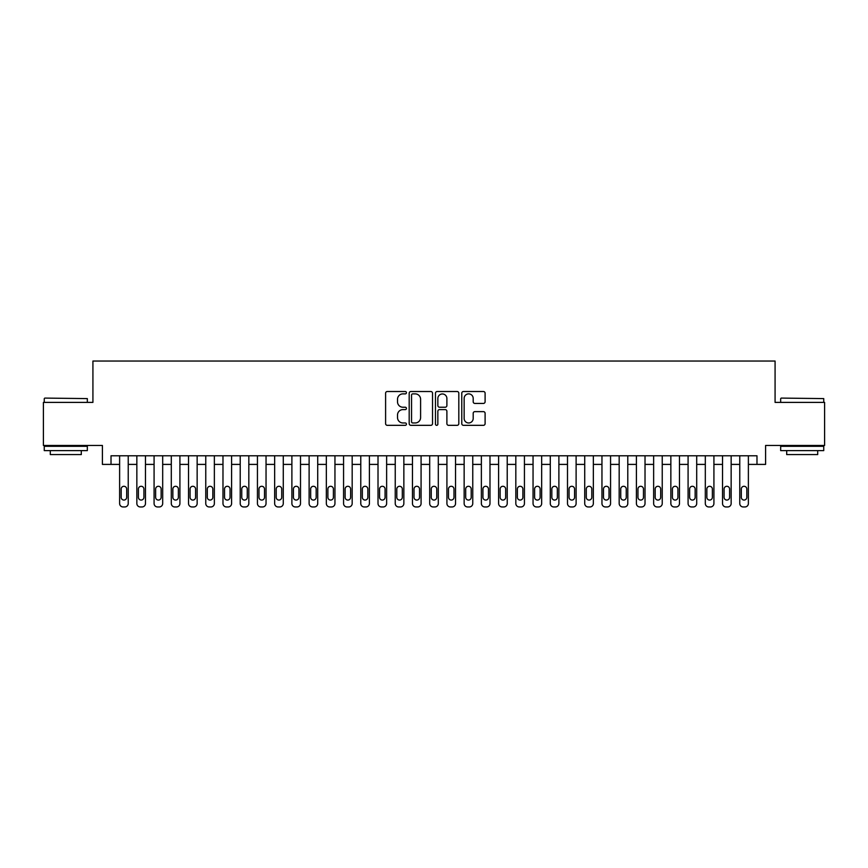 <?xml version="1.0" encoding="UTF-8"?>
<svg xmlns="http://www.w3.org/2000/svg" width="868" height="868" viewBox="0 0 868 868"><rect width="100%" height="100%" fill="white"/><g stroke="black" fill="none" stroke-linecap="round" stroke-linejoin="round"><path stroke-width="1.3" d="M406.441 392.694A1.183 1.183 0 0 0 405.258 391.511L387.291 391.511A1.693 1.693 0 0 0 385.598 393.204L385.598 423.638A1.693 1.693 0 0 0 387.291 425.331L405.258 425.331A1.183 1.183 0 0 0 406.441 424.148A1.183 1.183 0 0 0 405.258 422.966L402.926 422.966A5.414 5.414 0 0 1 397.522 417.551L397.522 415.012A5.414 5.414 0 0 1 402.926 409.598L405.258 409.598A1.183 1.183 0 0 0 406.441 408.416A1.183 1.183 0 0 0 405.258 407.233L402.926 407.233A5.414 5.414 0 0 1 397.522 401.83L397.522 399.291A5.414 5.414 0 0 1 402.926 393.877L405.258 393.877A1.183 1.183 0 0 0 406.441 392.694M483.411 403.436A1.693 1.693 0 0 0 485.103 401.743L485.103 393.204A1.693 1.693 0 0 0 483.411 391.511L463.458 391.511A1.693 1.693 0 0 0 461.776 393.204L461.776 423.638A1.693 1.693 0 0 0 463.458 425.331L483.411 425.331A1.693 1.693 0 0 0 485.103 423.638L485.103 413.32A1.693 1.693 0 0 0 483.411 411.627L474.872 411.627A1.693 1.693 0 0 0 473.19 413.32L473.19 418.441A4.524 4.524 0 0 1 468.666 422.966A4.524 4.524 0 0 1 464.141 418.441L464.141 398.401A4.524 4.524 0 0 1 468.666 393.877A4.524 4.524 0 0 1 473.19 398.401L473.19 401.743A1.693 1.693 0 0 0 474.872 403.436L483.411 403.436M111.017 464.402L111.017 455.787L756.983 455.787L756.983 464.402L765.598 464.402L765.598 445.458L824.6 445.458L824.6 402.394L775.081 402.394L775.081 361.045L92.919 361.045L92.919 402.394L43.4 402.394L43.4 445.458L102.402 445.458L102.402 464.402L119.621 464.402M432.524 393.204A1.693 1.693 0 0 0 430.832 391.511L410.879 391.511A1.693 1.693 0 0 0 409.186 393.204L409.186 423.638A1.693 1.693 0 0 0 410.879 425.331L430.832 425.331A1.693 1.693 0 0 0 432.524 423.638L432.524 393.204M437.168 391.511L457.121 391.511A1.693 1.693 0 0 1 458.814 393.204L458.814 423.638A1.693 1.693 0 0 1 457.121 425.331L448.582 425.331A1.693 1.693 0 0 1 446.89 423.638L446.89 411.291A1.693 1.693 0 0 0 445.197 409.598L439.534 409.598A1.693 1.693 0 0 0 437.852 411.291L437.852 424.148A1.183 1.183 0 0 1 436.658 425.331A1.183 1.183 0 0 1 435.476 424.148L435.476 393.204A1.693 1.693 0 0 1 437.168 391.511M128.236 455.787L128.236 503.505L128.236 464.402L136.851 464.402M145.466 455.787L145.466 503.505L145.466 464.402L154.081 464.402M162.685 455.787L162.685 503.505L162.685 464.402L171.3 464.402M179.915 455.787L179.915 503.505L179.915 464.402L188.53 464.402M197.144 455.787L197.144 503.505L197.144 464.402L205.759 464.402M214.363 455.787L214.363 503.505L214.363 464.402L222.978 464.402M231.593 455.787L231.593 503.505L231.593 464.402L240.208 464.402M248.823 455.787L248.823 503.505L248.823 464.402L257.438 464.402M266.042 455.787L266.042 503.505L266.042 464.402L274.657 464.402M283.272 455.787L283.272 503.505L283.272 464.402L291.887 464.402M300.502 455.787L300.502 503.505L300.502 464.402L309.116 464.402M317.721 455.787L317.721 503.505L317.721 464.402L326.335 464.402M334.95 455.787L334.95 503.505L334.95 464.402L343.565 464.402M352.18 455.787L352.18 503.505L352.18 464.402L360.784 464.402M369.399 455.787L369.399 503.505L369.399 464.402L378.014 464.402M386.629 455.787L386.629 503.505L386.629 464.402L395.244 464.402M403.859 455.787L403.859 503.505L403.859 464.402L412.463 464.402M421.078 455.787L421.078 503.505L421.078 464.402L429.693 464.402M438.307 455.787L438.307 503.505L438.307 464.402L446.922 464.402M455.537 455.787L455.537 503.505L455.537 464.402L464.141 464.402M472.756 455.787L472.756 503.505L472.756 464.402L481.371 464.402M489.986 455.787L489.986 503.505L489.986 464.402L498.601 464.402M507.216 455.787L507.216 503.505L507.216 464.402L515.82 464.402M524.435 455.787L524.435 503.505L524.435 464.402L533.05 464.402M541.665 455.787L541.665 503.505L541.665 464.402L550.279 464.402M558.884 455.787L558.884 503.505L558.884 464.402L567.498 464.402M576.113 455.787L576.113 503.505L576.113 464.402L584.728 464.402M593.343 455.787L593.343 503.505L593.343 464.402L601.958 464.402M610.562 455.787L610.562 503.505L610.562 464.402L619.177 464.402M627.792 455.787L627.792 503.505L627.792 464.402L636.407 464.402M645.022 455.787L645.022 503.505L645.022 464.402L653.637 464.402M662.241 455.787L662.241 503.505L662.241 464.402L670.855 464.402M679.47 455.787L679.47 503.505L679.47 464.402L688.085 464.402M696.7 455.787L696.7 503.505L696.7 464.402L705.315 464.402M713.919 455.787L713.919 503.505L713.919 464.402L722.534 464.402M731.149 455.787L731.149 503.505L731.149 464.402L739.764 464.402M748.379 455.787L748.379 503.505L748.379 464.402L756.983 464.402M412.734 393.877A1.183 1.183 0 0 0 411.551 395.059L411.551 421.772A1.183 1.183 0 0 0 412.734 422.966L415.186 422.966A5.414 5.414 0 0 0 420.6 417.551L420.6 399.291A5.414 5.414 0 0 0 415.186 393.877L412.734 393.877M446.89 398.488A4.524 4.524 0 0 0 442.365 393.964A4.524 4.524 0 0 0 437.852 398.488L437.852 405.54A1.693 1.693 0 0 0 439.534 407.233L445.197 407.233A1.693 1.693 0 0 0 446.89 405.54L446.89 398.488M121.173 497.31A2.756 2.756 91 0 0 123.929 500.066A2.756 2.756 91 0 0 126.685 497.31A2.756 2.756 -91 0 1 123.929 500.066A2.756 2.756 -91 0 1 121.173 497.31L121.173 489.042A2.756 2.756 -91 0 1 123.929 486.286A2.756 2.756 -91 0 1 126.685 489.042A2.756 2.756 91 0 0 123.929 486.286A2.756 2.756 91 0 0 121.173 489.042M119.621 455.787L119.621 503.505A3.45 3.45 89 0 0 123.072 506.955L124.797 506.955A3.45 3.45 89 0 0 128.236 503.505M126.685 489.042L126.685 497.31M44.778 398.086L87.332 398.596L44.778 398.086M65.794 450.622L44.257 450.622L44.257 446.315L87.332 446.315L87.332 450.622L65.794 450.622M81.299 450.622L81.299 454.582L50.29 454.582L50.29 450.622M781.189 398.086L823.743 398.596L781.189 398.086M802.206 450.622L780.668 450.622L780.668 446.315L823.743 446.315L823.743 450.622L802.206 450.622M817.71 450.622L817.71 454.582L786.701 454.582L786.701 450.622M138.403 497.31A2.756 2.756 91 0 0 141.158 500.066A2.756 2.756 91 0 0 143.914 497.31A2.756 2.756 -91 0 1 141.158 500.066A2.756 2.756 -91 0 1 138.403 497.31L138.403 489.042A2.756 2.756 -91 0 1 141.158 486.286A2.756 2.756 -91 0 1 143.914 489.042A2.756 2.756 91 0 0 141.158 486.286A2.756 2.756 91 0 0 138.403 489.042M155.632 497.31A2.756 2.756 91 0 0 158.388 500.066A2.756 2.756 91 0 0 161.144 497.31A2.756 2.756 -91 0 1 158.388 500.066A2.756 2.756 -91 0 1 155.632 497.31L155.632 489.042A2.756 2.756 -91 0 1 158.388 486.286A2.756 2.756 -91 0 1 161.144 489.042A2.756 2.756 91 0 0 158.388 486.286A2.756 2.756 91 0 0 155.632 489.042M172.851 497.31A2.756 2.756 91 0 0 175.607 500.066A2.756 2.756 91 0 0 178.363 497.31A2.756 2.756 -91 0 1 175.607 500.066A2.756 2.756 -91 0 1 172.851 497.31L172.851 489.042A2.756 2.756 -91 0 1 175.607 486.286A2.756 2.756 -91 0 1 178.363 489.042A2.756 2.756 91 0 0 175.607 486.286A2.756 2.756 91 0 0 172.851 489.042M190.081 497.31A2.756 2.756 91 0 0 192.837 500.066A2.756 2.756 91 0 0 195.593 497.31A2.756 2.756 -91 0 1 192.837 500.066A2.756 2.756 -91 0 1 190.081 497.31L190.081 489.042A2.756 2.756 -91 0 1 192.837 486.286A2.756 2.756 -91 0 1 195.593 489.042A2.756 2.756 91 0 0 192.837 486.286A2.756 2.756 91 0 0 190.081 489.042M136.851 455.787L136.851 503.505A3.45 3.45 89 0 0 140.301 506.955L142.016 506.955A3.45 3.45 89 0 0 145.466 503.505M143.914 489.042L143.914 497.31M154.081 455.787L154.081 503.505A3.45 3.45 89 0 0 157.52 506.955L159.245 506.955A3.45 3.45 89 0 0 162.685 503.505M161.144 489.042L161.144 497.31M171.3 455.787L171.3 503.505A3.45 3.45 89 0 0 174.75 506.955L176.475 506.955A3.45 3.45 89 0 0 179.915 503.505M178.363 489.042L178.363 497.31M188.53 455.787L188.53 503.505A3.45 3.45 89 0 0 191.969 506.955L193.694 506.955A3.45 3.45 89 0 0 197.144 503.505M195.593 489.042L195.593 497.31M207.311 497.31A2.756 2.756 91 0 0 210.067 500.066A2.756 2.756 91 0 0 212.823 497.31A2.756 2.756 -91 0 1 210.067 500.066A2.756 2.756 -91 0 1 207.311 497.31L207.311 489.042A2.756 2.756 -91 0 1 210.067 486.286A2.756 2.756 -91 0 1 212.823 489.042A2.756 2.756 91 0 0 210.067 486.286A2.756 2.756 91 0 0 207.311 489.042M205.759 455.787L205.759 503.505A3.45 3.45 89 0 0 209.199 506.955L210.924 506.955A3.45 3.45 89 0 0 214.363 503.505M212.823 489.042L212.823 497.31M224.53 497.31A2.756 2.756 91 0 0 227.286 500.066A2.756 2.756 91 0 0 230.042 497.31A2.756 2.756 -91 0 1 227.286 500.066A2.756 2.756 -91 0 1 224.53 497.31L224.53 489.042A2.756 2.756 -91 0 1 227.286 486.286A2.756 2.756 -91 0 1 230.042 489.042A2.756 2.756 91 0 0 227.286 486.286A2.756 2.756 91 0 0 224.53 489.042M222.978 455.787L222.978 503.505A3.45 3.45 89 0 0 226.429 506.955L228.154 506.955A3.45 3.45 89 0 0 231.593 503.505M230.042 489.042L230.042 497.31M241.76 497.31A2.756 2.756 91 0 0 244.516 500.066A2.756 2.756 91 0 0 247.272 497.31A2.756 2.756 -91 0 1 244.516 500.066A2.756 2.756 -91 0 1 241.76 497.31L241.76 489.042A2.756 2.756 -91 0 1 244.516 486.286A2.756 2.756 -91 0 1 247.272 489.042A2.756 2.756 91 0 0 244.516 486.286A2.756 2.756 91 0 0 241.76 489.042M240.208 455.787L240.208 503.505A3.45 3.45 89 0 0 243.648 506.955L245.373 506.955A3.45 3.45 89 0 0 248.823 503.505M247.272 489.042L247.272 497.31M258.979 497.31A2.756 2.756 91 0 0 261.735 500.066A2.756 2.756 91 0 0 264.501 497.31A2.756 2.756 -91 0 1 261.735 500.066A2.756 2.756 -91 0 1 258.979 497.31L258.979 489.042A2.756 2.756 -91 0 1 261.735 486.286A2.756 2.756 -91 0 1 264.501 489.042A2.756 2.756 91 0 0 261.735 486.286A2.756 2.756 91 0 0 258.979 489.042M257.438 455.787L257.438 503.505A3.45 3.45 89 0 0 260.877 506.955L262.603 506.955A3.45 3.45 89 0 0 266.042 503.505M264.501 489.042L264.501 497.31M276.208 497.31A2.756 2.756 91 0 0 278.964 500.066A2.756 2.756 91 0 0 281.72 497.31A2.756 2.756 -91 0 1 278.964 500.066A2.756 2.756 -91 0 1 276.208 497.31L276.208 489.042A2.756 2.756 -91 0 1 278.964 486.286A2.756 2.756 -91 0 1 281.72 489.042A2.756 2.756 91 0 0 278.964 486.286A2.756 2.756 91 0 0 276.208 489.042M293.438 497.31A2.756 2.756 91 0 0 296.194 500.066A2.756 2.756 91 0 0 298.95 497.31A2.756 2.756 -91 0 1 296.194 500.066A2.756 2.756 -91 0 1 293.438 497.31L293.438 489.042A2.756 2.756 -91 0 1 296.194 486.286A2.756 2.756 -91 0 1 298.95 489.042A2.756 2.756 91 0 0 296.194 486.286A2.756 2.756 91 0 0 293.438 489.042M310.657 497.31A2.756 2.756 91 0 0 313.413 500.066A2.756 2.756 91 0 0 316.169 497.31A2.756 2.756 -91 0 1 313.413 500.066A2.756 2.756 -91 0 1 310.657 497.31L310.657 489.042A2.756 2.756 -91 0 1 313.413 486.286A2.756 2.756 -91 0 1 316.169 489.042A2.756 2.756 91 0 0 313.413 486.286A2.756 2.756 91 0 0 310.657 489.042M327.887 497.31A2.756 2.756 91 0 0 330.643 500.066A2.756 2.756 91 0 0 333.399 497.31A2.756 2.756 -91 0 1 330.643 500.066A2.756 2.756 -91 0 1 327.887 497.31L327.887 489.042A2.756 2.756 -91 0 1 330.643 486.286A2.756 2.756 -91 0 1 333.399 489.042A2.756 2.756 91 0 0 330.643 486.286A2.756 2.756 91 0 0 327.887 489.042M345.117 497.31A2.756 2.756 91 0 0 347.873 500.066A2.756 2.756 91 0 0 350.629 497.31A2.756 2.756 -91 0 1 347.873 500.066A2.756 2.756 -91 0 1 345.117 497.31L345.117 489.042A2.756 2.756 -91 0 1 347.873 486.286A2.756 2.756 -91 0 1 350.629 489.042A2.756 2.756 91 0 0 347.873 486.286A2.756 2.756 91 0 0 345.117 489.042M362.336 497.31A2.756 2.756 91 0 0 365.092 500.066A2.756 2.756 91 0 0 367.848 497.31A2.756 2.756 -91 0 1 365.092 500.066A2.756 2.756 -91 0 1 362.336 497.31L362.336 489.042A2.756 2.756 -91 0 1 365.092 486.286A2.756 2.756 -91 0 1 367.848 489.042A2.756 2.756 91 0 0 365.092 486.286A2.756 2.756 91 0 0 362.336 489.042M379.566 497.31A2.756 2.756 91 0 0 382.321 500.066A2.756 2.756 91 0 0 385.077 497.31A2.756 2.756 -91 0 1 382.321 500.066A2.756 2.756 -91 0 1 379.566 497.31L379.566 489.042A2.756 2.756 -91 0 1 382.321 486.286A2.756 2.756 -91 0 1 385.077 489.042A2.756 2.756 91 0 0 382.321 486.286A2.756 2.756 91 0 0 379.566 489.042M396.795 497.31A2.756 2.756 91 0 0 399.551 500.066A2.756 2.756 91 0 0 402.307 497.31A2.756 2.756 -91 0 1 399.551 500.066A2.756 2.756 -91 0 1 396.795 497.31L396.795 489.042A2.756 2.756 -91 0 1 399.551 486.286A2.756 2.756 -91 0 1 402.307 489.042A2.756 2.756 91 0 0 399.551 486.286A2.756 2.756 91 0 0 396.795 489.042M414.014 497.31A2.756 2.756 91 0 0 416.77 500.066A2.756 2.756 91 0 0 419.526 497.31A2.756 2.756 -91 0 1 416.77 500.066A2.756 2.756 -91 0 1 414.014 497.31L414.014 489.042A2.756 2.756 -91 0 1 416.77 486.286A2.756 2.756 -91 0 1 419.526 489.042A2.756 2.756 91 0 0 416.77 486.286A2.756 2.756 91 0 0 414.014 489.042M431.244 497.31A2.756 2.756 91 0 0 434 500.066A2.756 2.756 91 0 0 436.756 497.31A2.756 2.756 -91 0 1 434 500.066A2.756 2.756 -91 0 1 431.244 497.31L431.244 489.042A2.756 2.756 -91 0 1 434 486.286A2.756 2.756 -91 0 1 436.756 489.042A2.756 2.756 91 0 0 434 486.286A2.756 2.756 91 0 0 431.244 489.042M448.474 497.31A2.756 2.756 91 0 0 451.23 500.066A2.756 2.756 91 0 0 453.986 497.31A2.756 2.756 -91 0 1 451.23 500.066A2.756 2.756 -91 0 1 448.474 497.31L448.474 489.042A2.756 2.756 -91 0 1 451.23 486.286A2.756 2.756 -91 0 1 453.986 489.042A2.756 2.756 91 0 0 451.23 486.286A2.756 2.756 91 0 0 448.474 489.042M465.693 497.31A2.756 2.756 91 0 0 468.449 500.066A2.756 2.756 91 0 0 471.205 497.31A2.756 2.756 -91 0 1 468.449 500.066A2.756 2.756 -91 0 1 465.693 497.31L465.693 489.042A2.756 2.756 -91 0 1 468.449 486.286A2.756 2.756 -91 0 1 471.205 489.042A2.756 2.756 91 0 0 468.449 486.286A2.756 2.756 91 0 0 465.693 489.042M274.657 455.787L274.657 503.505A3.45 3.45 89 0 0 278.107 506.955L279.832 506.955A3.45 3.45 89 0 0 283.272 503.505M281.72 489.042L281.72 497.31M291.887 455.787L291.887 503.505A3.45 3.45 89 0 0 295.326 506.955L297.051 506.955A3.45 3.45 89 0 0 300.502 503.505M298.95 489.042L298.95 497.31M309.116 455.787L309.116 503.505A3.45 3.45 89 0 0 312.556 506.955L314.281 506.955A3.45 3.45 89 0 0 317.721 503.505M316.169 489.042L316.169 497.31M326.335 455.787L326.335 503.505A3.45 3.45 89 0 0 329.786 506.955L331.5 506.955A3.45 3.45 89 0 0 334.95 503.505M333.399 489.042L333.399 497.31M343.565 455.787L343.565 503.505A3.45 3.45 89 0 0 347.005 506.955L348.73 506.955A3.45 3.45 89 0 0 352.18 503.505M350.629 489.042L350.629 497.31M360.784 455.787L360.784 503.505A3.45 3.45 89 0 0 364.234 506.955L365.96 506.955A3.45 3.45 89 0 0 369.399 503.505M367.848 489.042L367.848 497.31M378.014 455.787L378.014 503.505A3.45 3.45 89 0 0 381.464 506.955L383.179 506.955A3.45 3.45 89 0 0 386.629 503.505M385.077 489.042L385.077 497.31M395.244 455.787L395.244 503.505A3.45 3.45 89 0 0 398.683 506.955L400.408 506.955A3.45 3.45 89 0 0 403.859 503.505M402.307 489.042L402.307 497.31M412.463 455.787L412.463 503.505A3.45 3.45 89 0 0 415.913 506.955L417.638 506.955A3.45 3.45 89 0 0 421.078 503.505M419.526 489.042L419.526 497.31M429.693 455.787L429.693 503.505A3.45 3.45 89 0 0 433.143 506.955L434.857 506.955A3.45 3.45 89 0 0 438.307 503.505M436.756 489.042L436.756 497.31M446.922 455.787L446.922 503.505A3.45 3.45 89 0 0 450.362 506.955L452.087 506.955A3.45 3.45 89 0 0 455.537 503.505M453.986 489.042L453.986 497.31M464.141 455.787L464.141 503.505A3.45 3.45 89 0 0 467.592 506.955L469.317 506.955A3.45 3.45 89 0 0 472.756 503.505M471.205 489.042L471.205 497.31M482.923 497.31A2.756 2.756 91 0 0 485.679 500.066A2.756 2.756 91 0 0 488.434 497.31A2.756 2.756 -91 0 1 485.679 500.066A2.756 2.756 -91 0 1 482.923 497.31L482.923 489.042A2.756 2.756 -91 0 1 485.679 486.286A2.756 2.756 -91 0 1 488.434 489.042A2.756 2.756 91 0 0 485.679 486.286A2.756 2.756 91 0 0 482.923 489.042M500.152 497.31A2.756 2.756 91 0 0 502.908 500.066A2.756 2.756 91 0 0 505.664 497.31A2.756 2.756 -91 0 1 502.908 500.066A2.756 2.756 -91 0 1 500.152 497.31L500.152 489.042A2.756 2.756 -91 0 1 502.908 486.286A2.756 2.756 -91 0 1 505.664 489.042A2.756 2.756 91 0 0 502.908 486.286A2.756 2.756 91 0 0 500.152 489.042M517.371 497.31A2.756 2.756 91 0 0 520.127 500.066A2.756 2.756 91 0 0 522.883 497.31A2.756 2.756 -91 0 1 520.127 500.066A2.756 2.756 -91 0 1 517.371 497.31L517.371 489.042A2.756 2.756 -91 0 1 520.127 486.286A2.756 2.756 -91 0 1 522.883 489.042A2.756 2.756 91 0 0 520.127 486.286A2.756 2.756 91 0 0 517.371 489.042M534.601 497.31A2.756 2.756 91 0 0 537.357 500.066A2.756 2.756 91 0 0 540.113 497.31A2.756 2.756 -91 0 1 537.357 500.066A2.756 2.756 -91 0 1 534.601 497.31L534.601 489.042A2.756 2.756 -91 0 1 537.357 486.286A2.756 2.756 -91 0 1 540.113 489.042A2.756 2.756 91 0 0 537.357 486.286A2.756 2.756 91 0 0 534.601 489.042M481.371 455.787L481.371 503.505A3.45 3.45 89 0 0 484.821 506.955L486.536 506.955A3.45 3.45 89 0 0 489.986 503.505M488.434 489.042L488.434 497.31M498.601 455.787L498.601 503.505A3.45 3.45 89 0 0 502.04 506.955L503.765 506.955A3.45 3.45 89 0 0 507.216 503.505M505.664 489.042L505.664 497.31M515.82 455.787L515.82 503.505A3.45 3.45 89 0 0 519.27 506.955L520.995 506.955A3.45 3.45 89 0 0 524.435 503.505M522.883 489.042L522.883 497.31M533.05 455.787L533.05 503.505A3.45 3.45 89 0 0 536.5 506.955L538.214 506.955A3.45 3.45 89 0 0 541.665 503.505M540.113 489.042L540.113 497.31M551.831 497.31A2.756 2.756 91 0 0 554.587 500.066A2.756 2.756 91 0 0 557.343 497.31A2.756 2.756 -91 0 1 554.587 500.066A2.756 2.756 -91 0 1 551.831 497.31L551.831 489.042A2.756 2.756 -91 0 1 554.587 486.286A2.756 2.756 -91 0 1 557.343 489.042A2.756 2.756 91 0 0 554.587 486.286A2.756 2.756 91 0 0 551.831 489.042M550.279 455.787L550.279 503.505A3.45 3.45 89 0 0 553.719 506.955L555.444 506.955A3.45 3.45 89 0 0 558.884 503.505M557.343 489.042L557.343 497.31M569.05 497.31A2.756 2.756 91 0 0 571.806 500.066A2.756 2.756 91 0 0 574.562 497.31A2.756 2.756 -91 0 1 571.806 500.066A2.756 2.756 -91 0 1 569.05 497.31L569.05 489.042A2.756 2.756 -91 0 1 571.806 486.286A2.756 2.756 -91 0 1 574.562 489.042A2.756 2.756 91 0 0 571.806 486.286A2.756 2.756 91 0 0 569.05 489.042M567.498 455.787L567.498 503.505A3.45 3.45 89 0 0 570.949 506.955L572.674 506.955A3.45 3.45 89 0 0 576.113 503.505M574.562 489.042L574.562 497.31M586.28 497.31A2.756 2.756 91 0 0 589.036 500.066A2.756 2.756 91 0 0 591.792 497.31A2.756 2.756 -91 0 1 589.036 500.066A2.756 2.756 -91 0 1 586.28 497.31L586.28 489.042A2.756 2.756 -91 0 1 589.036 486.286A2.756 2.756 -91 0 1 591.792 489.042A2.756 2.756 91 0 0 589.036 486.286A2.756 2.756 91 0 0 586.28 489.042M584.728 455.787L584.728 503.505A3.45 3.45 89 0 0 588.168 506.955L589.893 506.955A3.45 3.45 89 0 0 593.343 503.505M591.792 489.042L591.792 497.31M603.499 497.31A2.756 2.756 91 0 0 606.265 500.066A2.756 2.756 91 0 0 609.021 497.31A2.756 2.756 -91 0 1 606.265 500.066A2.756 2.756 -91 0 1 603.499 497.31L603.499 489.042A2.756 2.756 -91 0 1 606.265 486.286A2.756 2.756 -91 0 1 609.021 489.042A2.756 2.756 91 0 0 606.265 486.286A2.756 2.756 91 0 0 603.499 489.042M601.958 455.787L601.958 503.505A3.45 3.45 89 0 0 605.397 506.955L607.123 506.955A3.45 3.45 89 0 0 610.562 503.505M609.021 489.042L609.021 497.31M620.729 497.31A2.756 2.756 91 0 0 623.484 500.066A2.756 2.756 91 0 0 626.24 497.31A2.756 2.756 -91 0 1 623.484 500.066A2.756 2.756 -91 0 1 620.729 497.31L620.729 489.042A2.756 2.756 -91 0 1 623.484 486.286A2.756 2.756 -91 0 1 626.24 489.042A2.756 2.756 91 0 0 623.484 486.286A2.756 2.756 91 0 0 620.729 489.042M619.177 455.787L619.177 503.505A3.45 3.45 89 0 0 622.627 506.955L624.352 506.955A3.45 3.45 89 0 0 627.792 503.505M626.24 489.042L626.24 497.31M637.958 497.31A2.756 2.756 91 0 0 640.714 500.066A2.756 2.756 91 0 0 643.47 497.31A2.756 2.756 -91 0 1 640.714 500.066A2.756 2.756 -91 0 1 637.958 497.31L637.958 489.042A2.756 2.756 -91 0 1 640.714 486.286A2.756 2.756 -91 0 1 643.47 489.042A2.756 2.756 91 0 0 640.714 486.286A2.756 2.756 91 0 0 637.958 489.042M636.407 455.787L636.407 503.505A3.45 3.45 89 0 0 639.846 506.955L641.571 506.955A3.45 3.45 89 0 0 645.022 503.505M643.47 489.042L643.47 497.31M655.177 497.31A2.756 2.756 91 0 0 657.933 500.066A2.756 2.756 91 0 0 660.689 497.31A2.756 2.756 -91 0 1 657.933 500.066A2.756 2.756 -91 0 1 655.177 497.31L655.177 489.042A2.756 2.756 -91 0 1 657.933 486.286A2.756 2.756 -91 0 1 660.689 489.042A2.756 2.756 91 0 0 657.933 486.286A2.756 2.756 91 0 0 655.177 489.042M653.637 455.787L653.637 503.505A3.45 3.45 89 0 0 657.076 506.955L658.801 506.955A3.45 3.45 89 0 0 662.241 503.505M660.689 489.042L660.689 497.31M672.407 497.31A2.756 2.756 91 0 0 675.163 500.066A2.756 2.756 91 0 0 677.919 497.31A2.756 2.756 -91 0 1 675.163 500.066A2.756 2.756 -91 0 1 672.407 497.31L672.407 489.042A2.756 2.756 -91 0 1 675.163 486.286A2.756 2.756 -91 0 1 677.919 489.042A2.756 2.756 91 0 0 675.163 486.286A2.756 2.756 91 0 0 672.407 489.042M670.855 455.787L670.855 503.505A3.45 3.45 89 0 0 674.306 506.955L676.031 506.955A3.45 3.45 89 0 0 679.47 503.505M677.919 489.042L677.919 497.31M689.637 497.31A2.756 2.756 91 0 0 692.393 500.066A2.756 2.756 91 0 0 695.149 497.31A2.756 2.756 -91 0 1 692.393 500.066A2.756 2.756 -91 0 1 689.637 497.31L689.637 489.042A2.756 2.756 -91 0 1 692.393 486.286A2.756 2.756 -91 0 1 695.149 489.042A2.756 2.756 91 0 0 692.393 486.286A2.756 2.756 91 0 0 689.637 489.042M688.085 455.787L688.085 503.505A3.45 3.45 89 0 0 691.525 506.955L693.25 506.955A3.45 3.45 89 0 0 696.7 503.505M695.149 489.042L695.149 497.31M706.856 497.31A2.756 2.756 91 0 0 709.612 500.066A2.756 2.756 91 0 0 712.368 497.31A2.756 2.756 -91 0 1 709.612 500.066A2.756 2.756 -91 0 1 706.856 497.31L706.856 489.042A2.756 2.756 -91 0 1 709.612 486.286A2.756 2.756 -91 0 1 712.368 489.042A2.756 2.756 91 0 0 709.612 486.286A2.756 2.756 91 0 0 706.856 489.042M705.315 455.787L705.315 503.505A3.45 3.45 89 0 0 708.755 506.955L710.48 506.955A3.45 3.45 89 0 0 713.919 503.505M712.368 489.042L712.368 497.31M724.086 497.31A2.756 2.756 91 0 0 726.841 500.066A2.756 2.756 91 0 0 729.597 497.31A2.756 2.756 -91 0 1 726.841 500.066A2.756 2.756 -91 0 1 724.086 497.31L724.086 489.042A2.756 2.756 -91 0 1 726.841 486.286A2.756 2.756 -91 0 1 729.597 489.042A2.756 2.756 91 0 0 726.841 486.286A2.756 2.756 91 0 0 724.086 489.042M722.534 455.787L722.534 503.505A3.45 3.45 89 0 0 725.984 506.955L727.699 506.955A3.45 3.45 89 0 0 731.149 503.505M729.597 489.042L729.597 497.31M741.315 497.31A2.756 2.756 91 0 0 744.071 500.066A2.756 2.756 91 0 0 746.827 497.31A2.756 2.756 -91 0 1 744.071 500.066A2.756 2.756 -91 0 1 741.315 497.31L741.315 489.042A2.756 2.756 -91 0 1 744.071 486.286A2.756 2.756 -91 0 1 746.827 489.042A2.756 2.756 91 0 0 744.071 486.286A2.756 2.756 91 0 0 741.315 489.042M739.764 455.787L739.764 503.505A3.45 3.45 89 0 0 743.203 506.955L744.928 506.955A3.45 3.45 89 0 0 748.379 503.505M746.827 489.042L746.827 497.31M44.257 402.394L44.257 398.596M54.076 446.315L54.076 445.458M77.512 446.315L77.512 445.458M87.332 402.394L87.332 398.596M780.668 402.394L780.668 398.596M790.488 446.315L790.488 445.458M813.924 446.315L813.924 445.458M823.743 402.394L823.743 398.596"/></g></svg>
